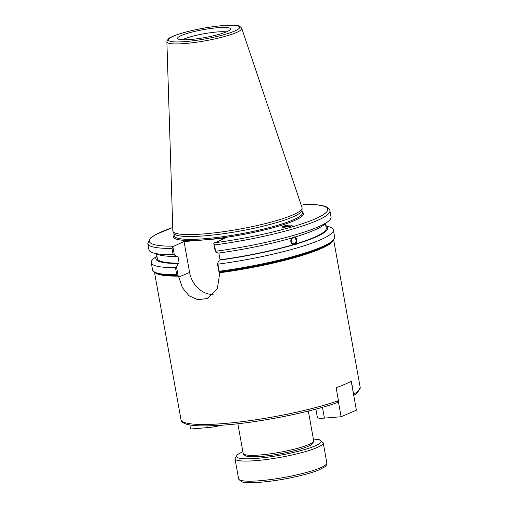 <?xml version="1.0" encoding="UTF-8"?>
<svg xmlns="http://www.w3.org/2000/svg" width="508" height="508" viewBox="0 0 508 508"><rect width="100%" height="100%" fill="white"/><g stroke="black" fill="none" stroke-linecap="round" stroke-linejoin="round"><path stroke-width="0.76" d="M337.172 402.59L338.449 400.634L336.125 387.699A91.034 13.652 -10.2 0 0 344.799 384.327A91.034 13.652 -10.2 0 0 351.409 381.133L353.676 395.021M325.78 225.628L329.521 226.892A92.513 13.875 169.8 0 1 333.362 229.908L334.645 237.02A92.513 13.875 169.8 0 1 219.208 271.266L218.967 272.091L219.596 273.793L217.348 288.779L207.162 298.501L197.91 299.745L189.02 295.758L182.385 287.68L178.486 276.123L177.813 275.444C167.983 275.552 160.953 274.872 156.705 273.399L153.587 271.647L152.54 269.786A92.513 13.875 169.8 0 0 176.752 274.726L178.035 275.425L176.498 266.891L178.365 263.455A87.268 13.087 169.8 0 1 156.909 256.184M219.069 272.072A91.573 13.735 -10.2 0 0 329.838 243.338M178.365 263.455L179.153 263.119L177.889 256.115L177.108 256.451L174.358 255.003L172.853 246.653L184.048 241.554L189.605 272.428A24.346 20.206 -113.2 0 0 213.1 294.507M293.129 237.808A3.048 2.4 91 0 0 291.274 241.109A3.048 2.4 91 0 0 293.611 243.821A3.048 2.4 91 0 0 294.196 243.738A3.048 2.4 91 0 0 296.056 240.443A3.048 2.4 91 0 0 293.719 237.725A3.048 2.4 91 0 0 293.129 237.808M294.5 236.899C297.212 238.531 297.631 240.868 295.764 243.91L296.659 243.923L295.859 244.64L293.268 244.653C290.449 243.021 290.03 240.684 292.011 237.649M184.048 241.554L224.987 238.22L213.785 243.319L215.29 251.67L218.04 253.117A87.268 13.087 169.8 0 0 292.906 237.668L294.678 236.906M295.104 236.855L295.402 236.919A87.268 13.087 169.8 0 0 324.002 224.809L328.492 221.171A92.513 13.875 169.8 0 1 215.608 251.25L214.478 244.97A92.513 13.875 -10.2 0 0 329.914 210.725C329.743 209.061 328.225 207.645 325.349 206.483C320.98 204.934 313.855 204.222 303.974 204.343M294.138 244.672A3.95 3.112 91 0 0 294.354 244.615A3.95 3.112 91 0 0 296.78 240.824A3.95 3.112 91 0 0 294.481 236.957M287.579 226.866A3.886 2.235 14.8 0 0 282.962 227.203M288.442 226.714A4.699 2.705 14.8 0 0 283.521 226.155A4.699 2.705 14.8 0 0 282.118 227.019M283.54 226.079C288.093 225.025 290.951 224.809 292.113 225.45C292.075 226.485 281.495 227.94 282.023 226.841L283.54 226.079M294.17 244.672A87.268 13.087 169.8 0 1 219.297 260.121L217.43 263.557L219.011 272.091C244.583 268.656 268.726 263.887 291.446 257.791C307.435 253.422 319.253 249.212 326.911 245.161C331.343 243.326 333.921 240.614 334.645 237.02M333.362 229.908A92.513 13.875 169.8 0 1 217.926 264.154L217.43 263.557M325.806 225.8A87.268 13.087 169.8 0 1 296.659 243.923M293.268 244.653A85.808 12.871 169.8 0 1 220.085 259.785L219.297 260.121M218.859 253.009L220.085 259.785M177.108 256.451A87.268 13.087 169.8 0 1 158.255 254.629L152.781 252.781A92.513 13.875 169.8 0 1 148.939 249.771L147.809 243.491A92.513 13.875 -10.2 0 0 172.021 248.431L172.853 246.653M172.021 248.431L173.152 254.711L174.358 255.003M173.152 254.711A92.513 13.875 169.8 0 1 152.781 252.781M179.153 263.119A85.808 12.871 169.8 0 1 157.334 258.534L156.521 254.044M304.305 204.432L301.308 205.435M241.732 28.321L302.05 207.632A65.659 9.849 169.8 0 1 302.12 208.248L301.936 210.395A65.094 9.76 169.8 0 1 292.576 217.062A65.094 9.76 169.8 0 1 222.625 233.826A65.094 9.76 169.8 0 1 173.914 233.426L172.993 231.483A65.659 9.849 169.8 0 1 172.847 230.88L166.878 41.789A38.036 5.702 -10.2 0 0 194.291 42.526A38.036 5.702 -10.2 0 0 236.303 32.575A38.036 5.702 -10.2 0 0 241.732 28.321C240.081 26.187 237.979 25.21 235.426 25.4C232.226 25.114 228.003 25.184 222.758 25.61C212.928 26.454 202.635 28.099 191.884 30.55C183.172 32.575 176.549 34.646 171.996 36.741C169.335 37.554 167.627 39.237 166.878 41.789M213.785 243.319L214.478 244.97M329.914 210.725L331.045 217.005A92.513 13.875 169.8 0 1 328.492 221.171M215.29 251.67L215.608 251.25M181.464 35.452A26.86 4.026 169.8 0 1 211.963 28.321A26.86 4.026 169.8 0 1 230.441 29.223A26.86 4.026 169.8 0 1 226.625 31.775A26.86 4.026 169.8 0 1 198.368 38.608A26.86 4.026 169.8 0 1 177.775 38.703A26.86 4.026 169.8 0 1 181.464 35.452M302.12 208.248A65.659 9.849 169.8 0 1 292.678 214.973A65.659 9.849 169.8 0 1 222.129 231.883A65.659 9.849 169.8 0 1 172.993 231.483M219.208 271.266L217.926 264.154M176.498 266.891L175.476 267.608L176.752 274.726M175.476 267.608A92.513 13.875 169.8 0 1 151.257 262.674A92.513 13.875 169.8 0 1 153.81 258.509L156.877 256.019M182.512 39.776A24.625 3.696 169.8 0 1 184.017 39.065A24.625 3.696 169.8 0 1 205.696 33.458A24.625 3.696 169.8 0 1 226.371 31.883M325.425 223.653L326.231 228.149A85.808 12.871 169.8 0 1 295.764 243.91M221.342 425.279A14.916 2.235 169.8 0 1 207.277 427.647L190.583 429.006L189.846 424.923M338.385 401.593L341.116 416.75L324.421 418.109A14.916 2.235 169.8 0 1 317.379 417.468L315.881 409.118M351.199 381.248L356.406 410.178L341.116 416.75M219.418 272.79A91.034 13.652 -10.2 0 0 320.434 248.914A91.034 13.652 -10.2 0 0 333.102 240.824M155.308 272.815A91.034 13.652 -10.2 0 0 178.486 276.123M333.699 240.125L360.191 387.375A91.034 13.652 169.8 0 1 353.739 394.062M338.449 400.634A91.034 13.652 169.8 0 1 240.494 421.85A91.034 13.652 169.8 0 1 181 419.614L154.508 272.364M313.69 440.747A35.814 5.372 169.8 0 1 308.546 444.633A35.814 5.372 169.8 0 1 269.367 453.955A35.814 5.372 169.8 0 1 243.192 453.428C242.843 454.133 243.98 455.06 246.59 456.197L249.485 456.641C253.206 456.946 258.235 456.775 264.566 456.12C280.765 454.476 301.149 449.758 308.832 445.986C311.575 445.224 313.195 443.478 313.69 440.747L308.343 411.061M189.605 272.428L178.664 277.127M301.955 210.185L302.431 212.839A65.094 9.76 169.8 0 1 293.084 219.907A65.094 9.76 169.8 0 1 221.875 236.842A65.094 9.76 169.8 0 1 174.301 235.89L173.825 233.242M174.174 235.166A66.034 9.906 -10.2 0 0 240.284 235.026A66.034 9.906 -10.2 0 0 302.298 212.115M303.74 204.394A90.634 13.595 169.8 0 1 314.725 219.075A90.634 13.595 169.8 0 1 214.255 242.83M173.323 246.164A90.634 13.595 169.8 0 1 172.739 227.514M222.587 25.654A36.176 5.423 169.8 0 1 234.455 31.14A36.176 5.423 169.8 0 1 185.509 41.58A36.176 5.423 169.8 0 1 173.634 36.093A36.176 5.423 169.8 0 1 222.587 25.654M206.966 425.914L207.277 427.647M322.472 407.289L324.421 418.109M313.385 439.071A42.958 6.445 169.8 0 1 315.297 439.198A42.958 6.445 169.8 0 1 305.683 449.237A42.958 6.445 169.8 0 1 250.895 458.737A42.958 6.445 169.8 0 1 242.894 451.758M242.881 451.688L237.274 454.609L234.969 458.686A44.837 6.725 -10.2 0 0 240.976 460.889A44.837 6.725 -10.2 0 0 291.198 455.187A44.837 6.725 -10.2 0 0 323.228 442.805L319.634 439.788L313.373 439.007M323.228 442.805L326.847 462.928A44.837 6.725 169.8 0 1 294.818 475.31A44.837 6.725 169.8 0 1 244.596 481.012A44.837 6.725 169.8 0 1 238.595 478.809L234.969 458.686M353.752 395.434L357.492 392.824L360.191 387.375M337.522 402.52C311.207 412.007 262.439 421.862 227.279 424.809C198.482 427.101 181.705 425.99 181 419.614M237.852 423.742L243.192 453.428M147.809 243.491L150.609 237.922L155.556 234.639L172.739 227.47M151.257 262.674L152.54 269.786M326.847 462.928C326.854 464.763 326.085 466.122 324.529 467.011L318.516 470.097C312.566 472.478 304.629 474.764 294.71 476.961C276.358 481.038 255.226 483.438 245.764 482.435C242.976 482.784 240.582 481.578 238.595 478.809"/></g></svg>
